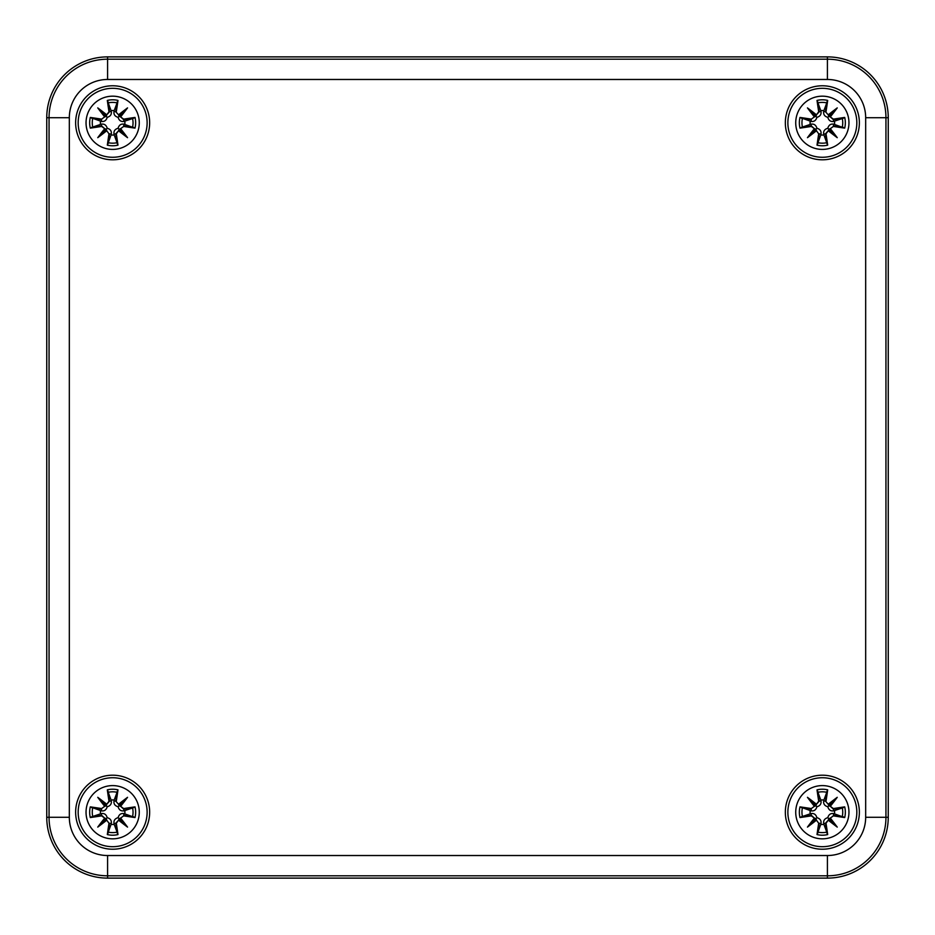 <?xml version="1.0" encoding="UTF-8"?>
<svg xmlns="http://www.w3.org/2000/svg" width="935" height="935" viewBox="0 0 935 935"><rect width="100%" height="100%" fill="white"/><g stroke="black" fill="none" stroke-linecap="round" stroke-linejoin="round"><path stroke-width="1.4" d="M827.417 878.117L107.583 878.117A60.833 60.833 0 0 1 46.75 817.283L46.75 117.716A60.833 60.833 0 0 1 107.583 56.883L827.417 56.883A60.833 60.833 0 0 1 888.25 117.716L888.25 817.283A60.833 60.833 0 0 1 827.417 878.117L827.417 875.803A58.519 58.519 0 0 0 885.948 817.283L885.948 117.716A58.519 58.519 0 0 0 827.417 59.197L107.583 59.197A58.519 58.519 0 0 0 49.052 117.716L69.33 117.716A38.253 38.253 0 0 1 107.583 79.475L107.583 56.883M149.658 122.789A37.003 37.003 0 0 1 94.143 154.836A37.003 37.003 0 0 1 94.143 90.742A37.003 37.003 0 0 1 149.658 122.789M859.358 122.789A37.003 37.003 0 0 1 803.843 154.836A37.003 37.003 0 0 1 803.843 90.742A37.003 37.003 0 0 1 859.358 122.789M859.358 812.211A37.003 37.003 0 0 1 803.843 844.258A37.003 37.003 0 0 1 803.843 780.164A37.003 37.003 0 0 1 859.358 812.211M149.658 812.211A37.003 37.003 0 0 1 94.143 844.258A37.003 37.003 0 0 1 94.143 780.164A37.003 37.003 0 0 1 149.658 812.211M112.656 785.599A26.612 26.612 0 0 1 135.704 825.523A26.612 26.612 0 0 1 89.608 825.523A26.612 26.612 0 0 1 112.656 785.599M112.656 777.745A34.466 34.466 0 0 0 82.794 829.45A34.466 34.466 0 0 0 142.506 829.45A34.466 34.466 0 0 0 112.656 777.745A34.466 34.466 0 0 0 82.794 829.45A34.466 34.466 0 0 0 142.506 829.45A34.466 34.466 0 0 0 112.656 777.745M116.302 801.178A65.777 5.739 -80.2 0 0 117.985 789.853L114.199 800.044A12.26 12.26 0 0 0 111.101 800.044L111.288 800.874C111.756 803.866 110.388 805.83 107.198 806.765C106.263 809.955 104.299 811.311 101.307 810.844L90.298 806.87A22.989 22.989 0 0 0 90.298 817.552A65.777 5.739 -9.8 0 0 101.623 815.858L104.685 818.102A65.275 11.337 130 0 0 97.754 827.101A65.275 11.337 -40 0 0 106.754 820.182L108.998 823.244A65.777 5.739 99.8 0 0 107.315 834.569L111.101 824.378A12.26 12.26 0 0 0 114.199 824.378L114.012 823.548C113.544 820.556 114.911 818.592 118.102 817.658C119.037 814.467 121.001 813.111 123.993 813.579L135.014 817.552A22.989 22.989 0 0 0 135.014 806.87A65.777 5.739 170.2 0 0 123.677 808.565L120.615 806.321A65.275 11.337 -50 0 0 127.546 797.321A65.275 11.337 140 0 0 118.546 804.24L115.776 801.178L118.546 804.24M114.199 824.378L117.985 834.569A65.777 5.739 -99.8 0 0 116.302 823.244L118.546 820.182A65.275 11.337 40 0 0 127.546 827.101A65.275 11.337 -130 0 0 120.615 818.102L123.677 815.858A65.777 5.739 9.8 0 0 135.014 817.552M111.101 800.044L107.315 789.853A65.777 5.739 80.2 0 0 108.998 801.178L106.754 804.24A65.275 11.337 -140 0 0 97.754 797.321A65.275 11.337 50 0 0 104.685 806.321L101.623 808.565A65.777 5.739 -170.2 0 0 90.298 806.87M108.998 801.178L109.524 801.178A65.275 5.692 -99.8 0 1 108.028 791.15M106.754 804.24L109.524 801.178L111.288 800.874M97.754 797.321L107.198 806.765M101.623 808.565L104.685 806.321M106.637 804.836L105.269 806.192A64.772 11.243 -130 0 1 100.384 799.951A64.772 11.243 40 0 1 106.637 804.813M101.623 815.858L101.611 815.332A65.275 5.692 170.2 0 1 91.595 816.839L90.298 817.552M104.685 818.102L101.611 815.332L101.307 813.579C104.299 813.111 106.263 814.467 107.198 817.658C110.388 818.592 111.756 820.556 111.288 823.548L111.101 824.378M97.754 827.101L107.198 817.658M108.998 823.244L106.754 820.182M91.595 816.839L101.307 813.579M105.269 818.23L106.637 819.586A64.772 11.243 140 0 1 100.384 824.471A64.772 11.243 -50 0 1 105.258 818.219M116.302 823.244L115.776 823.244A65.275 5.692 80.2 0 1 117.284 833.272M118.546 820.182L115.776 823.244L114.012 823.548M127.546 827.101L118.102 817.658M123.677 815.858L120.615 818.102M118.663 819.586L120.031 818.23A64.772 11.243 50 0 1 124.916 824.471A64.772 11.243 -140 0 1 118.663 819.609M123.677 808.565L123.689 809.091A65.275 5.692 -9.8 0 1 133.705 807.583L135.014 806.87M120.615 806.321L123.689 809.091L123.993 810.844C121.001 811.311 119.037 809.955 118.102 806.765C114.911 805.83 113.544 803.866 114.012 800.874L114.199 800.044M118.663 804.813A64.772 11.243 -40 0 1 124.916 799.951L127.546 797.321M133.705 807.583L123.993 810.844M118.663 804.836L119.645 805.21L124.916 799.951A64.772 11.243 130 0 1 120.042 806.204L119.645 805.21L118.102 806.765M100.489 813.754A12.26 12.26 0 0 1 100.489 810.668M124.811 810.668A12.26 12.26 0 0 1 124.811 813.754M822.344 785.599A26.612 26.612 0 0 1 845.392 825.523A26.612 26.612 0 0 1 799.296 825.523A26.612 26.612 0 0 1 822.344 785.599M822.344 777.745A34.466 34.466 0 0 0 792.494 829.45A34.466 34.466 0 0 0 852.206 829.45A34.466 34.466 0 0 0 822.344 777.745A34.466 34.466 0 0 0 792.494 829.45A34.466 34.466 0 0 0 852.206 829.45A34.466 34.466 0 0 0 822.344 777.745M826.002 801.178A65.777 5.739 -80.2 0 0 827.685 789.853L823.899 800.044A12.26 12.26 0 0 0 820.801 800.044L820.988 800.874C821.456 803.866 820.088 805.83 816.898 806.765C815.963 809.955 813.999 811.311 811.007 810.844L799.986 806.87A22.989 22.989 0 0 0 799.986 817.552A65.777 5.739 -9.8 0 0 811.323 815.858L814.385 818.102A65.275 11.337 130 0 0 807.454 827.101A65.275 11.337 -40 0 0 816.454 820.182L818.698 823.244A65.777 5.739 99.8 0 0 817.015 834.569L820.801 824.378A12.26 12.26 0 0 0 823.899 824.378L823.712 823.548C823.244 820.556 824.612 818.592 827.802 817.658C828.737 814.467 830.701 813.111 833.693 813.579L844.702 817.552A22.989 22.989 0 0 0 844.702 806.87A65.777 5.739 170.2 0 0 833.377 808.565L830.315 806.321A65.275 11.337 -50 0 0 837.246 797.321A65.275 11.337 140 0 0 828.246 804.24L825.476 801.178L828.246 804.24M823.899 824.378L827.685 834.569A65.777 5.739 -99.8 0 0 826.002 823.244L828.246 820.182A65.275 11.337 40 0 0 837.246 827.101A65.275 11.337 -130 0 0 830.315 818.102L833.377 815.858A65.777 5.739 9.8 0 0 844.702 817.552M820.801 800.044L817.015 789.853A65.777 5.739 80.2 0 0 818.698 801.178L816.454 804.24A65.275 11.337 -140 0 0 807.454 797.321A65.275 11.337 50 0 0 814.385 806.321L811.323 808.565A65.777 5.739 -170.2 0 0 799.986 806.87M818.698 801.178L819.224 801.178A65.275 5.692 -99.8 0 1 817.716 791.15M816.454 804.24L819.224 801.178L820.988 800.874M807.454 797.321L816.898 806.765M811.323 808.565L814.385 806.321M816.337 804.836L814.969 806.192A64.772 11.243 -130 0 1 810.084 799.951A64.772 11.243 40 0 1 816.337 804.813M811.323 815.858L811.311 815.332A65.275 5.692 170.2 0 1 801.295 816.839L799.986 817.552M814.385 818.102L811.311 815.332L811.007 813.579C813.999 813.111 815.963 814.467 816.898 817.658C820.088 818.592 821.456 820.556 820.988 823.548L820.801 824.378M807.454 827.101L816.898 817.658M818.698 823.244L816.454 820.182M801.295 816.839L811.007 813.579M814.969 818.23L816.337 819.586A64.772 11.243 140 0 1 810.084 824.471A64.772 11.243 -50 0 1 814.958 818.219M826.002 823.244L825.476 823.244A65.275 5.692 80.2 0 1 826.972 833.272M828.246 820.182L825.476 823.244L823.712 823.548M837.246 827.101L827.802 817.658M833.377 815.858L830.315 818.102M828.363 819.586L829.731 818.23A64.772 11.243 50 0 1 834.616 824.471A64.772 11.243 -140 0 1 828.363 819.609M833.377 808.565L833.389 809.091A65.275 5.692 -9.8 0 1 843.405 807.583L844.702 806.87M830.315 806.321L833.389 809.091L833.693 810.844C830.701 811.311 828.737 809.955 827.802 806.765C824.612 805.83 823.244 803.866 823.712 800.874L823.899 800.044M828.363 804.813A64.772 11.243 -40 0 1 834.616 799.951L837.246 797.321M843.405 807.583L833.693 810.844M828.363 804.836L829.345 805.21L834.616 799.951A64.772 11.243 130 0 1 829.742 806.204L829.345 805.21L827.802 806.765M810.189 813.754A12.26 12.26 0 0 1 810.189 810.668M834.511 810.668A12.26 12.26 0 0 1 834.511 813.754M112.656 96.176A26.612 26.612 0 0 1 135.704 136.101A26.612 26.612 0 0 1 89.608 136.101A26.612 26.612 0 0 1 112.656 96.176M112.656 88.322A34.466 34.466 0 0 0 82.794 140.028A34.466 34.466 0 0 0 142.506 140.028A34.466 34.466 0 0 0 112.656 88.322A34.466 34.466 0 0 0 82.794 140.028A34.466 34.466 0 0 0 142.506 140.028A34.466 34.466 0 0 0 112.656 88.322M116.302 111.756A65.777 5.739 -80.2 0 0 117.985 100.431L114.199 110.622A12.26 12.26 0 0 0 111.101 110.622L111.288 111.452C111.756 114.444 110.388 116.407 107.198 117.343C106.263 120.533 104.299 121.889 101.307 121.421L90.298 117.448A22.989 22.989 0 0 0 90.298 128.13A65.777 5.739 -9.8 0 0 101.623 126.435L104.685 128.679A65.275 11.337 130 0 0 97.754 137.679A65.275 11.337 -40 0 0 106.754 130.76L108.998 133.822A65.777 5.739 99.8 0 0 107.315 145.147L111.101 134.956A12.26 12.26 0 0 0 114.199 134.956L114.012 134.126C113.544 131.134 114.911 129.17 118.102 128.235C119.037 125.045 121.001 123.689 123.993 124.156L135.014 128.13A22.989 22.989 0 0 0 135.014 117.448A65.777 5.739 170.2 0 0 123.677 119.142L120.615 116.898A65.275 11.337 -50 0 0 127.546 107.899A65.275 11.337 140 0 0 118.546 114.818L115.776 111.756L118.546 114.818M114.199 134.956L117.985 145.147A65.777 5.739 -99.8 0 0 116.302 133.822L118.546 130.76A65.275 11.337 40 0 0 127.546 137.679A65.275 11.337 -130 0 0 120.615 128.679L123.677 126.435A65.777 5.739 9.8 0 0 135.014 128.13M111.101 110.622L107.315 100.431A65.777 5.739 80.2 0 0 108.998 111.756L106.754 114.818A65.275 11.337 -140 0 0 97.754 107.899A65.275 11.337 50 0 0 104.685 116.898L101.623 119.142A65.777 5.739 -170.2 0 0 90.298 117.448M108.998 111.756L109.524 111.756A65.275 5.692 -99.8 0 1 108.028 101.728M106.754 114.818L109.524 111.756L111.288 111.452M97.754 107.899L107.198 117.343M101.623 119.142L104.685 116.898M106.637 115.414L105.269 116.77A64.772 11.243 -130 0 1 100.384 110.529A64.772 11.243 40 0 1 106.637 115.391M101.623 126.435L101.611 125.909A65.275 5.692 170.2 0 1 91.595 127.417L90.298 128.13M104.685 128.679L101.611 125.909L101.307 124.156C104.299 123.689 106.263 125.045 107.198 128.235C110.388 129.17 111.756 131.134 111.288 134.126L111.101 134.956M97.754 137.679L107.198 128.235M108.998 133.822L106.754 130.76M91.595 127.417L101.307 124.156M106.637 130.187A64.772 11.243 140 0 1 100.384 135.049A64.772 11.243 -50 0 1 105.258 128.796L106.637 130.164M116.302 133.822L115.776 133.822A65.275 5.692 80.2 0 1 117.284 143.85M118.546 130.76L115.776 133.822L114.012 134.126M127.546 137.679L118.102 128.235M123.677 126.435L120.615 128.679M118.663 130.164L120.031 128.808A64.772 11.243 50 0 1 124.916 135.049A64.772 11.243 -140 0 1 118.663 130.187M123.677 119.142L123.689 119.668A65.275 5.692 -9.8 0 1 133.705 118.161L135.014 117.448M120.615 116.898L123.689 119.668L123.993 121.421C121.001 121.889 119.037 120.533 118.102 117.343C114.911 116.407 113.544 114.444 114.012 111.452L114.199 110.622M118.102 117.343L124.916 110.529A64.772 11.243 130 0 1 120.042 116.781L118.663 115.391A64.772 11.243 -40 0 1 124.916 110.529L127.546 107.899M133.705 118.161L123.993 121.421M100.489 124.332A12.26 12.26 0 0 1 100.489 121.246M124.811 121.246A12.26 12.26 0 0 1 124.811 124.332M822.344 96.176A26.612 26.612 0 0 1 845.392 136.101A26.612 26.612 0 0 1 799.296 136.101A26.612 26.612 0 0 1 822.344 96.176M822.344 88.322A34.466 34.466 0 0 0 792.494 140.028A34.466 34.466 0 0 0 852.206 140.028A34.466 34.466 0 0 0 822.344 88.322A34.466 34.466 0 0 0 792.494 140.028A34.466 34.466 0 0 0 852.206 140.028A34.466 34.466 0 0 0 822.344 88.322M826.002 111.756A65.777 5.739 -80.2 0 0 827.685 100.431L823.899 110.622A12.26 12.26 0 0 0 820.801 110.622L820.988 111.452C821.456 114.444 820.088 116.407 816.898 117.343C815.963 120.533 813.999 121.889 811.007 121.421L799.986 117.448A22.989 22.989 0 0 0 799.986 128.13A65.777 5.739 -9.8 0 0 811.323 126.435L814.385 128.679A65.275 11.337 130 0 0 807.454 137.679A65.275 11.337 -40 0 0 816.454 130.76L818.698 133.822A65.777 5.739 99.8 0 0 817.015 145.147L820.801 134.956A12.26 12.26 0 0 0 823.899 134.956L823.712 134.126C823.244 131.134 824.612 129.17 827.802 128.235C828.737 125.045 830.701 123.689 833.693 124.156L844.702 128.13A22.989 22.989 0 0 0 844.702 117.448A65.777 5.739 170.2 0 0 833.377 119.142L830.315 116.898A65.275 11.337 -50 0 0 837.246 107.899A65.275 11.337 140 0 0 828.246 114.818L825.476 111.756L828.246 114.818M823.899 134.956L827.685 145.147A65.777 5.739 -99.8 0 0 826.002 133.822L828.246 130.76A65.275 11.337 40 0 0 837.246 137.679A65.275 11.337 -130 0 0 830.315 128.679L833.377 126.435A65.777 5.739 9.8 0 0 844.702 128.13M820.801 110.622L817.015 100.431A65.777 5.739 80.2 0 0 818.698 111.756L816.454 114.818A65.275 11.337 -140 0 0 807.454 107.899A65.275 11.337 50 0 0 814.385 116.898L811.323 119.142A65.777 5.739 -170.2 0 0 799.986 117.448M818.698 111.756L819.224 111.756A65.275 5.692 -99.8 0 1 817.716 101.728M816.454 114.818L819.224 111.756L820.988 111.452M807.454 107.899L816.898 117.343M811.323 119.142L814.385 116.898M816.337 115.414L814.969 116.77A64.772 11.243 -130 0 1 810.084 110.529A64.772 11.243 40 0 1 816.337 115.391M811.323 126.435L811.311 125.909A65.275 5.692 170.2 0 1 801.295 127.417L799.986 128.13M814.385 128.679L811.311 125.909L811.007 124.156C813.999 123.689 815.963 125.045 816.898 128.235C820.088 129.17 821.456 131.134 820.988 134.126L820.801 134.956M807.454 137.679L816.898 128.235M818.698 133.822L816.454 130.76M801.295 127.417L811.007 124.156M816.337 130.187A64.772 11.243 140 0 1 810.084 135.049A64.772 11.243 -50 0 1 814.958 128.796L816.337 130.164M826.002 133.822L825.476 133.822A65.275 5.692 80.2 0 1 826.972 143.85M828.246 130.76L825.476 133.822L823.712 134.126M837.246 137.679L827.802 128.235M833.377 126.435L830.315 128.679M828.363 130.164L829.731 128.808A64.772 11.243 50 0 1 834.616 135.049A64.772 11.243 -140 0 1 828.363 130.187M833.377 119.142L833.389 119.668A65.275 5.692 -9.8 0 1 843.405 118.161L844.702 117.448M830.315 116.898L833.389 119.668L833.693 121.421C830.701 121.889 828.737 120.533 827.802 117.343C824.612 116.407 823.244 114.444 823.712 111.452L823.899 110.622M827.802 117.343L834.616 110.529A64.772 11.243 130 0 1 829.742 116.781L828.363 115.391A64.772 11.243 -40 0 1 834.616 110.529L837.246 107.899M843.405 118.161L833.693 121.421M810.189 124.332A12.26 12.26 0 0 1 810.189 121.246M834.511 121.246A12.26 12.26 0 0 1 834.511 124.332M107.583 79.475L827.417 79.475L827.417 56.883M827.417 79.475A38.253 38.253 0 0 1 865.67 117.716L888.25 117.716M865.67 117.716L865.67 817.283L888.25 817.283M865.67 817.283A38.253 38.253 0 0 1 827.417 855.525L827.417 875.803L107.583 875.803L107.583 855.525A38.253 38.253 0 0 1 69.33 817.283L49.052 817.283A58.519 58.519 0 0 0 107.583 875.803L107.583 878.117M827.417 855.525L107.583 855.525M46.75 117.716L49.052 117.716L49.052 817.283L46.75 817.283M69.33 817.283L69.33 117.716M107.315 789.853A22.989 22.989 0 0 1 117.985 789.853M117.985 834.569A22.989 22.989 0 0 1 107.315 834.569M91.595 807.583A65.275 5.692 9.8 0 1 101.611 809.091L101.307 810.844M108.028 833.272A65.275 5.692 -80.2 0 1 109.524 823.244L111.288 823.548M133.705 816.839A65.275 5.692 -170.2 0 1 123.689 815.332L123.993 813.579M117.284 791.15A65.275 5.692 99.8 0 1 115.776 801.178L114.012 800.874M108.308 792.284A20.395 20.395 0 0 1 116.992 792.284M92.729 816.547A20.395 20.395 0 0 1 92.729 807.875M116.992 832.138A20.395 20.395 0 0 1 108.308 832.138M132.571 807.875A20.395 20.395 0 0 1 132.571 816.547M817.015 789.853A22.989 22.989 0 0 1 827.685 789.853M827.685 834.569A22.989 22.989 0 0 1 817.015 834.569M801.295 807.583A65.275 5.692 9.8 0 1 811.311 809.091L811.007 810.844M817.716 833.272A65.275 5.692 -80.2 0 1 819.224 823.244L820.988 823.548M843.405 816.839A65.275 5.692 -170.2 0 1 833.389 815.332L833.693 813.579M826.972 791.15A65.275 5.692 99.8 0 1 825.476 801.178L823.712 800.874M818.008 792.284A20.395 20.395 0 0 1 826.692 792.284M802.429 816.547A20.395 20.395 0 0 1 802.429 807.875M826.692 832.138A20.395 20.395 0 0 1 818.008 832.138M842.271 807.875A20.395 20.395 0 0 1 842.271 816.547M107.315 100.431A22.989 22.989 0 0 1 117.985 100.431M117.985 145.147A22.989 22.989 0 0 1 107.315 145.147M91.595 118.161A65.275 5.692 9.8 0 1 101.611 119.668L101.307 121.421M108.028 143.85A65.275 5.692 -80.2 0 1 109.524 133.822L111.288 134.126M133.705 127.417A65.275 5.692 -170.2 0 1 123.689 125.909L123.993 124.156M117.284 101.728A65.275 5.692 99.8 0 1 115.776 111.756L114.012 111.452M108.308 102.862A20.395 20.395 0 0 1 116.992 102.862M92.729 127.125A20.395 20.395 0 0 1 92.729 118.453M116.992 142.716A20.395 20.395 0 0 1 108.308 142.716M132.571 118.453A20.395 20.395 0 0 1 132.571 127.125M817.015 100.431A22.989 22.989 0 0 1 827.685 100.431M827.685 145.147A22.989 22.989 0 0 1 817.015 145.147M801.295 118.161A65.275 5.692 9.8 0 1 811.311 119.668L811.007 121.421M817.716 143.85A65.275 5.692 -80.2 0 1 819.224 133.822L820.988 134.126M843.405 127.417A65.275 5.692 -170.2 0 1 833.389 125.909L833.693 124.156M826.972 101.728A65.275 5.692 99.8 0 1 825.476 111.756L823.712 111.452M818.008 102.862A20.395 20.395 0 0 1 826.692 102.862M802.429 127.125A20.395 20.395 0 0 1 802.429 118.453M826.692 142.716A20.395 20.395 0 0 1 818.008 142.716M842.271 118.453A20.395 20.395 0 0 1 842.271 127.125"/></g></svg>
